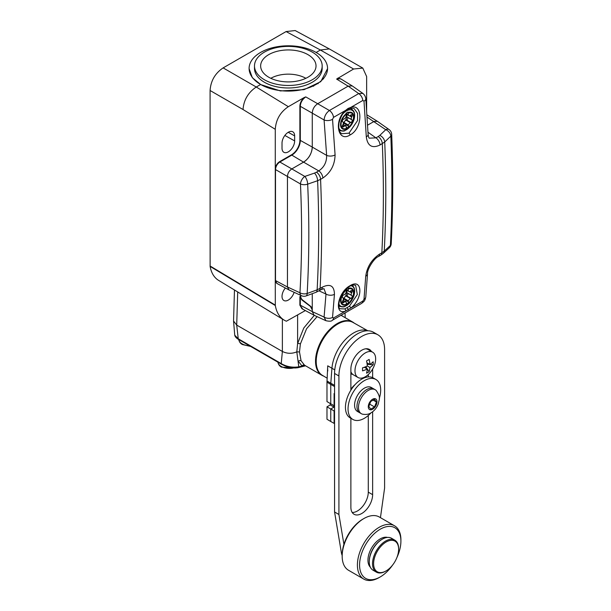 <?xml version="1.0" encoding="UTF-8"?>
<svg xmlns="http://www.w3.org/2000/svg" width="611" height="611" viewBox="0 0 611 611"><rect width="100%" height="100%" fill="white"/><g stroke="black" fill="none" stroke-linecap="round" stroke-linejoin="round"><path stroke-width="0.92" d="M316.131 52.462L320.393 50.003L286.093 31.558L295.159 30.55L329.451 48.995L362.804 68.088L353.593 69.012L320.393 50.003L329.306 48.918M286.093 31.558L223.137 67.897L256.269 87.022L260.599 84.532L280.373 90.924L304.057 89.657L320.775 81.66L327.557 68.631M277.6 283.825L275.278 282.03L275.317 305.523L210.123 266.434L210.085 90.504C210.749 80.843 215.103 73.305 223.137 67.897M210.123 266.434A44.511 25.7 120 0 0 218.547 280.342L284.069 320.057A46.146 26.647 120 0 0 286.391 321.218L305.37 310.556M287.911 157.371L287.911 156.867M301.177 298.252A28.381 16.382 180 0 1 300.604 298.397M300.734 296.129L299.879 296.625L301.918 299.993L310.434 306.447L312.267 309.937L312.267 311.602L300.307 305.172L300.307 297.71M275.317 305.523A46.146 26.647 120 0 0 284.069 320.057M302.857 309.204L299.879 305.172L299.879 296.625M285.39 288.01A8.928 5.155 120 0 0 282.015 296.404A8.928 5.155 120 0 0 283.81 300.459A8.928 5.155 120 0 0 294.128 292.31M362.804 68.088L366.646 76.551L366.646 110.186M355.64 285.375L357.32 294.533L349.408 306.248A1.535 0.634 -129.5 0 1 350.737 308.066L345.582 311.045C333.537 315.742 337.7 292.104 350.057 285.704C362.644 277.7 363.385 298.512 350.737 308.066L362.812 301.093L364.003 299.268L365.722 276.256C367.066 266.87 371.687 259.476 379.591 254.084L381.837 252.786A6.156 3.551 60 0 1 380.569 255.314L383.135 253.496A6.156 4.246 49 0 0 384.243 251.083L381.837 252.786A1230.607 710.494 60 0 0 382.318 143.692A6.156 3.551 -120 0 0 378.194 136.543L379.798 135.39A6.156 4.17 -132.1 0 1 384.716 141.973A1230.21 710.265 60 0 1 384.243 251.083L390.383 245.439C392.193 210.161 392.354 173.723 390.841 136.123L384.716 141.973L380.05 144.998C372.145 148.687 367.562 145.983 366.302 136.895L364.003 101.174A6.156 3.17 -4.4 0 0 365.806 98.692C365.5 96.5 364.523 94.736 362.873 93.414L358.71 93.582L348.163 86.143L317.697 103.74L348.155 86.151L336.615 79.071L353.593 69.012M337.944 78.048L341.373 79.247M323.586 78.85A8.149 4.705 120 0 0 322.998 79.04M318.552 82.875A8.149 4.705 120 0 0 318.003 83.753M210.085 90.504L243.025 109.514C243.789 99.914 248.211 92.414 256.269 87.022L288.339 106.688C280.296 112.096 275.943 119.634 275.278 129.303L275.278 282.03M299.879 106.306C299.932 103.312 301.307 100.433 303.988 97.653L305.744 96.889C302.315 99.425 300.505 102.564 300.307 106.306L299.879 106.306L299.879 140.4A11.708 6.759 120 0 1 291.6 154.743L279.632 161.648L279.846 162.022L291.814 155.118L291.6 154.743M288.339 106.688L303.988 97.653M275.278 167.842C276.088 165.031 277.539 162.961 279.632 161.648M294.647 135.886L294.647 140.904A8.928 5.155 120 0 1 290.714 149.932A8.928 5.155 120 0 1 283.81 152.254A8.928 5.155 120 0 1 282.015 148.198L282.015 143.173A8.928 5.155 120 0 1 285.879 134.229A8.928 5.155 120 0 1 292.745 131.762A8.928 5.155 120 0 1 294.647 135.886L288.224 132.304M313.771 315.077L301.964 308.731L299.879 305.172M364.003 101.174L362.812 100.464A6.156 3.551 -120 0 0 358.71 93.582L329.405 110.499C326.243 112.852 324.472 116.014 324.09 119.977L312.267 113.142L312.267 147.068A12.304 7.103 -60 0 1 303.56 162.136L291.806 168.926C289.125 170.729 287.674 173.241 287.453 176.457L287.453 286.987L289.018 289.942M288.782 289.835L276.821 283.405L275.5 280.564L275.5 169.553C275.79 166.299 277.241 163.794 279.846 162.022L291.806 168.926L303.575 162.129C308.929 158.532 311.824 153.514 312.267 147.083L326.633 155.377C326.732 162.175 324.097 167.338 318.728 170.881L316.46 172.187A6.156 3.551 -120 0 1 320.576 179.336L317.613 180.719A6.156 2.78 -110.1 0 0 314.482 173.104L304.813 176.434L291.806 168.926C289.133 170.721 287.682 173.234 287.46 176.449L287.46 286.987L288.896 289.889L301.49 295.709A6.156 6.156 0 0 0 306.096 295.938L316.002 292.302L321.073 289.66A6.156 3.551 60 0 1 321.065 289.667L323.922 288.644M275.439 280.533L287.453 286.987M377.407 121.322L374.054 121.436L367.601 125.163L374.054 121.444L377.277 121.238L389.077 129.555A6.156 3.544 125.2 0 0 385.762 129.692L379.798 135.39M287.453 176.457L275.439 169.53M249.112 68.676L252.335 77.712L260.599 84.455A39.226 22.645 0 0 1 249.105 68.44A39.226 22.645 0 0 1 273.323 47.521A39.226 22.645 0 0 1 316.07 52.424A39.226 22.645 180 0 1 316.07 84.455A39.226 22.645 180 0 1 260.599 84.455M336.615 79.071L340.518 78.72L351.913 85.716M282.374 351.455L236.709 325.09L238.237 338.769L234.739 335.172C235.044 336.707 236.312 338.127 238.55 339.449A1.535 0.886 -60 0 1 238.237 338.769L281.236 363.598L282.374 351.455L282.381 319.041M323.654 376.101A30.764 17.765 -60 0 1 321.898 375.299A30.764 17.765 -60 0 1 317.185 350.645A30.764 17.765 -60 0 1 337.28 323.532A30.764 17.765 120 0 1 352.662 322.012A30.764 17.765 120 0 1 354.235 323.127M282.381 351.462C287.086 353.754 291.898 353.884 296.809 351.86L299.489 351.951L300.375 344.001L306.569 328.756L317.101 316.643M299.489 351.951L301.086 360.78L304.515 365.179L321.898 375.299M301.086 360.78A2.001 1.543 155.5 0 0 298.374 361.322L302.033 366.012L298.794 366.837L296.809 351.86L297.61 343.512L303.782 328.015L314.283 315.337M234.471 289.996L233.555 321.012L236.694 325.083M304.774 365.409C305.401 365.79 304.492 365.989 302.033 366.012A2.001 1.65 126.8 0 1 304.515 365.179M281.877 364.347A1.535 0.886 -60 0 1 281.556 364.278L285.2 365.997C289.82 367.784 294.105 368.341 298.046 367.677L298.046 367.677A1.535 1.123 -102.6 0 0 298.794 366.837C292.432 367.784 286.582 366.707 281.236 363.598A1.535 0.886 -60 0 0 281.556 364.278L238.55 339.449A1.535 0.886 -60 0 0 238.878 339.525M380.447 517.654L384.594 488.113L384.594 349.591A32.307 18.651 120 0 0 377.904 334.805A32.307 18.651 120 0 0 353.013 343.458A32.307 18.651 120 0 0 338.914 375.971L338.914 514.485L343.917 544.363M372.634 411.761L372.634 494.658A15.382 8.882 120 0 1 365.92 510.139A15.382 8.882 120 0 1 354.059 514.263A15.382 8.882 120 0 1 350.874 507.222L350.874 418.314M350.874 390.185L350.874 369.059A15.382 8.882 120 0 1 359.23 352.02A15.382 8.882 120 0 1 371.465 351.516M372.634 369.052L372.634 377.629M338.914 514.485L334.561 511.972L341.335 552.428A23.073 13.32 120 0 0 342.175 555.437M377.904 334.805L373.558 332.292A32.307 18.651 120 0 0 348.66 340.946A32.307 18.651 120 0 0 334.561 373.458L334.561 511.972M368.28 374.558L368.28 376.911M368.28 415.488L368.28 492.145A15.382 8.882 120 0 1 352.203 512.461M385.572 571.216L386.121 570.895A17.688 10.211 120 0 0 398.624 549.236A17.688 10.211 120 0 0 386.121 542.01A17.688 10.211 120 0 0 373.611 563.678A17.688 10.211 120 0 0 386.121 570.895L385.572 571.216A18.46 10.654 120 0 1 376.345 572.125L373.084 570.246A18.46 10.654 120 0 1 369.258 561.792A18.46 10.654 120 0 1 382.31 539.185L381.768 539.498A17.688 10.211 120 0 0 369.258 561.165L369.258 561.792M398.624 549.236L398.624 548.602A18.46 10.654 120 0 0 394.805 540.155A18.46 10.654 120 0 0 385.572 541.071A18.46 10.654 120 0 0 373.52 557.339A18.46 10.654 120 0 0 376.345 572.125M394.805 540.155L391.544 538.268A18.46 10.654 120 0 0 382.31 539.185L381.768 539.498M394.538 525.796L379.309 516.998A30.764 17.765 120 0 0 363.927 518.525A30.764 17.765 120 0 0 342.175 556.209A30.764 17.765 120 0 0 348.545 570.284L363.774 579.083A30.764 17.765 -60 0 1 359.062 554.429A30.764 17.765 -60 0 1 379.156 527.316A30.764 17.765 -60 0 1 394.538 525.796A30.764 17.765 -60 0 1 400.915 539.872M379.156 577.555L380.248 576.929L379.156 577.555A30.764 17.765 -60 0 1 363.774 579.083M392.552 565.129A29.229 16.871 -60 0 1 380.248 576.929A29.229 16.871 -60 0 1 380.241 576.929A29.229 16.871 -60 0 1 359.581 564.992A29.229 16.871 -60 0 1 380.248 529.202A29.229 16.871 -60 0 1 400.908 541.132A29.229 16.871 -60 0 1 396.845 557.69M362.842 519.151L363.935 518.525L362.842 519.151A29.229 16.871 120 0 0 342.175 554.948L342.175 556.209M327.786 370.961A30.71 17.734 -60 0 1 327.641 368.166A30.71 17.734 -60 0 1 327.733 365.821L327.022 381.004A15.336 8.852 -60 0 0 326.977 382.173L326.977 401.595L334.561 405.971M330.245 403.55L330.245 404.94L334.018 407.117L330.757 409.003L330.757 421.498L334.561 423.622M330.757 421.498L326.977 419.245L326.977 406.827L330.245 404.94M327.236 378.224L322.448 375.383A30.573 17.65 -60 0 1 316.208 361.445A30.573 17.65 -60 0 1 329.489 330.75A30.573 17.65 -60 0 1 353.013 322.44L367.83 330.78M367.646 330.78A30.764 17.765 120 0 0 345.352 339.586A30.764 17.765 120 0 0 331.933 368.288L330.803 383.219L327.022 381.004M326.977 406.827L334.561 411.203M334.561 411.318L333.934 411.371L334.561 412.142M334.561 412.57L333.934 412.631L334.561 413.395M334.561 413.823L333.934 413.884L334.561 414.655M334.561 415.083L333.934 415.144L334.561 415.908M334.561 416.335L333.934 416.397L334.561 417.168M334.561 417.596L333.934 417.649L334.561 418.42M334.561 418.848L333.934 418.909L334.561 419.673M334.561 420.108L333.934 420.162L334.561 420.933M334.561 421.361L333.934 421.422L334.561 422.186M334.561 422.621L333.934 422.675L334.561 423.446M334.561 393.728L333.934 393.79L334.561 394.553M334.561 394.989L333.934 395.042L334.561 395.813M334.561 396.241L333.934 396.302L334.561 397.066M334.561 397.501L333.934 397.555L334.561 398.326M334.561 398.754L333.934 398.815L334.561 399.579M334.561 400.006L333.934 400.068L334.561 400.839M334.561 401.267L333.934 401.328L334.561 402.091M334.561 402.519L333.934 402.58L334.561 403.352M334.561 403.779L333.934 403.833L334.561 404.604M334.561 405.032L333.934 405.093L334.561 405.857M334.561 386.557L330.757 384.395L330.757 403.856M334.018 405.673L334.018 407.117L334.561 407.43M326.977 382.173L330.757 384.395A15.382 8.882 -60 0 1 330.803 383.219L334.561 385.358M358.008 377.491A14.611 8.439 -60 0 1 355.77 365.783A14.611 8.439 -60 0 1 365.317 352.906A14.611 8.439 120 0 1 372.626 352.18A14.611 8.439 120 0 1 374.406 365.263A24.616 24.616 0 0 1 370.228 372.496A14.611 8.439 120 0 1 365.317 376.773A14.611 8.439 -60 0 1 358.008 377.491L353.357 374.81A14.611 8.439 -60 0 1 350.874 371.625A14.611 8.439 120 0 0 353.402 374.833M368.021 349.523A14.611 8.439 120 0 0 365.554 348.82A14.611 8.439 -60 0 1 367.975 349.5L372.626 352.18M350.218 417.932A23.073 13.32 -60 0 1 346.681 399.441A23.073 13.32 -60 0 1 361.75 379.11A23.073 13.32 120 0 1 373.29 377.965L375.902 379.477A23.073 13.32 120 0 0 364.362 380.615A23.073 13.32 -60 0 0 349.293 400.946A23.073 13.32 -60 0 0 352.83 419.436L350.218 417.932M370.953 412.891A23.073 13.32 120 0 1 364.362 418.298A23.073 13.32 -60 0 1 352.83 419.436M379.294 398.448A23.073 13.32 120 0 0 375.902 379.477M357.443 411.447A13.847 7.996 -60 0 1 355.319 400.35A13.847 7.996 -60 0 1 364.362 388.153A13.847 7.996 -60 0 1 371.289 387.466L373.68 388.848A13.847 7.996 120 0 0 366.76 389.535A13.847 7.996 120 0 0 357.71 401.733A13.847 7.996 120 0 0 359.833 412.83A13.847 7.996 -60 0 1 357.71 401.733A13.847 7.996 -60 0 1 366.76 389.535A13.847 7.996 -60 0 1 373.68 388.848L375.2 389.726A13.847 7.996 -60 0 1 376.216 390.513C381.493 398.349 378.835 399.281 378.362 403.688C376.903 407.69 374.451 410.745 370.999 412.86C368.815 414.334 365.997 414.777 362.544 414.189A13.847 7.996 120 0 1 361.361 413.708L357.443 411.447M361.361 413.708A13.847 7.996 120 0 1 359.237 402.611A13.847 7.996 120 0 1 368.28 390.414A13.847 7.996 -60 0 1 375.2 389.726M370.724 409.133L374.535 406.934L376.437 402.03L374.535 399.327L370.724 401.519L368.823 406.43L370.724 409.133M374.535 406.934L369.708 404.154M376.437 402.03L373.138 400.129M365.798 366.684L369.143 371.656A24.539 14.168 -120 0 0 369.922 367.501A24.539 14.168 180 0 0 373.138 364.744A23.073 18.712 -168.3 0 0 373.138 361.727A24.539 14.168 180 0 1 369.922 364.484A24.539 14.168 -120 0 0 369.143 359.421A23.073 2.238 -26.1 0 1 367.875 360.162A23.073 2.238 -26.1 0 1 366.531 360.933A24.539 14.168 -120 0 1 367.31 365.989L369.922 367.501M369.143 371.656A23.073 18.712 -131.7 0 1 367.875 372.473A23.073 18.712 -131.7 0 1 366.531 373.168A24.539 14.168 -120 0 0 367.31 369.006A24.539 14.168 180 0 1 362.537 370.862A23.073 2.238 86.1 0 0 362.537 367.845A24.539 14.168 180 0 0 367.31 365.989M364.301 367.264L367.31 369.006M367.158 364.332L373.138 364.744M366.913 362.743L369.922 364.484M254.489 65.927A33.842 19.537 0 0 1 275.385 47.879A33.842 19.537 0 0 1 312.267 52.111A33.842 19.537 180 0 1 322.173 65.927A33.842 19.537 180 0 1 301.284 83.982A33.842 19.537 180 0 1 264.403 79.743A33.842 19.537 0 0 1 254.489 65.927L254.489 68.44A33.842 19.537 180 0 0 264.403 82.256A33.842 19.537 180 0 0 301.284 86.495A33.842 19.537 180 0 0 322.173 68.44L322.173 65.927M307.913 54.623A27.686 15.985 0 0 0 276.836 51.385A27.686 15.985 0 0 0 260.714 67.057A27.686 15.985 0 0 0 268.756 77.23A27.686 15.985 0 0 0 298.015 80.904A27.686 15.985 0 0 0 315.956 67.057A27.686 15.985 0 0 0 307.913 54.623M305.859 78.307A24.921 14.389 0 0 0 270.81 78.307M316.002 292.302A6.156 2.704 68.9 0 0 317.14 289.828A1230.21 710.265 -120 0 0 317.613 180.719L307.677 184.14A6.156 2.574 -107.9 0 0 304.813 176.434A6.156 3.17 120 0 0 300.467 183.957A6.156 3.376 177.4 0 0 307.677 184.14C309.357 221.518 309.181 257.964 307.165 293.479L317.14 289.828L322.341 287.139C330.2 283.428 334.24 285.818 334.446 294.311L332.537 317.43L333.507 318.01L345.582 311.045A1.535 1.092 -107.7 0 0 344.764 308.929L340.373 308.746C338.318 308.624 338.25 304.996 340.159 297.863C342.45 292.692 345.65 288.843 349.744 286.315L349.744 286.315A1.535 0.886 60 0 1 349.736 286.315M362.812 100.464L350.737 107.437C363.377 103.076 362.651 128.7 350.057 134.962C337.707 143.104 333.537 120.314 345.582 110.415L348.102 108.414L350.737 107.437A1.535 1.054 74.5 0 1 350.065 108.422L350.065 108.422C352.478 108.094 353.891 108.216 354.288 108.773L357.55 113.333L357.557 120.573L348.98 133.183L341.717 133.702C340.388 132.396 338.334 132.488 338.906 123.353C340.548 117.106 342.756 113.004 345.521 111.065L350.065 108.422M345.521 111.065A1.535 0.672 48.2 0 0 345.582 110.415L333.507 117.381L332.537 119.336L335.088 154.919C334.797 164.901 330.719 172.6 322.845 178.022A6.156 3.551 -120 0 0 318.728 170.881L303.575 162.129M322.341 287.139A6.156 3.551 60 0 1 321.073 289.66M323.983 288.667L325.991 294.067L324.09 317.078L325.9 320.706C329.428 321.462 331.544 321.34 332.254 320.34L361.559 303.423C363.759 301.506 364.843 301.582 365.806 296.801A6.156 3.903 4.9 0 0 365.806 296.793L367.524 273.766C366.967 269.527 374.085 258.125 378.331 256.605L380.569 255.314M334.446 294.311A6.156 3.796 -176 0 1 325.991 294.067L319.018 290.844M349.408 306.248L344.764 308.929M355.671 285.39L355.671 285.39C353.7 284.718 351.73 285.031 349.744 286.315A1.535 0.886 60 0 0 350.057 285.704M365.722 276.256A6.156 3.819 3.7 0 0 367.524 273.766M379.591 254.084A6.156 3.551 60 0 1 378.331 256.605M380.05 144.998A6.156 3.551 -120 0 0 375.933 137.857L369.342 138.17C368.914 138.231 368.502 136.971 368.105 134.397L365.806 98.692M366.302 136.895A6.156 3.307 -2.9 0 0 368.105 134.397M312.267 147.083L312.267 113.142C312.534 109.125 314.344 105.986 317.697 103.74L329.405 110.499A6.156 3.551 -120 0 1 333.507 117.381M348.163 86.143L352.242 85.914M312.267 293.715L312.267 311.61L314.107 315.253M287.46 176.449L300.467 183.957C302.132 221.151 301.964 257.422 299.955 292.768A6.156 3.75 -176.7 0 0 307.165 293.479A6.156 2.475 70.8 0 1 306.096 295.938M335.088 154.919A6.156 3.33 176.7 0 1 326.633 155.377L324.09 119.977A6.156 3.2 175.1 0 0 332.537 119.336M389.077 129.555A6.156 6.156 0 0 1 391.682 134.336A6.156 3.361 -2.3 0 1 390.841 136.123A6.156 4.292 -135.4 0 0 385.762 129.692L367.112 117.144M391.216 243.674A6.156 6.156 0 0 1 389.36 247.776L389.36 247.776A6.156 4.392 45.8 0 0 390.383 245.439A6.156 3.773 2.9 0 0 391.216 243.674C393.033 208.298 393.186 171.844 391.682 134.336M312.267 309.685A3.078 1.78 -120 0 0 310.464 306.18L302.529 299.978A3.078 1.78 60 0 1 300.734 296.472L300.734 295.357M346.246 113.845L348.308 114.677A1.535 0.886 -60 0 0 348.27 114.585L348.171 112.6A23.34 13.473 60 0 0 348.003 112.057A21.209 12.243 0 0 1 346.047 113.188A23.34 13.473 -120 0 1 346.216 113.73L346.307 115.716A1.535 0.886 -60 0 0 346.269 115.853L346.086 116.525A2.459 1.421 120 0 1 344.146 118.931L343.634 119.13A1.535 0.886 -60 0 0 342.504 120.39A1.535 0.886 -60 0 0 342.618 121.757L342.947 122.032A2.459 1.421 120 0 1 342.947 124.613L342.618 125.263A1.535 0.886 -60 0 0 342.679 126.928A1.535 0.886 -60 0 0 343.634 126.721L344.146 126.317A2.459 1.421 120 0 1 345.681 125.996A2.459 1.421 120 0 1 346.086 126.492L346.269 126.958A1.535 0.886 -60 0 0 346.307 127.05L346.216 128.929A23.34 13.473 -120 0 1 346.047 129.265A21.209 12.243 180 0 0 348.003 128.134L346.307 127.157M348.003 128.134A23.34 13.473 60 0 0 348.171 127.791L348.27 125.919L345.979 124.598A1.535 0.886 -60 0 1 345.215 125.721M346.078 120.184L346.59 119.993A1.535 0.886 120 0 0 347.72 118.733A1.535 0.886 120 0 0 347.613 117.358L347.277 117.091A2.459 1.421 -60 0 1 346.865 116.037A5.56 3.208 -60 0 1 344.902 121.1A2.459 1.421 -60 0 1 346.078 120.184L350.424 122.696A2.459 1.421 120 0 0 348.484 125.11L348.308 125.774A1.535 0.886 -60 0 1 348.27 125.919M350.424 122.696L350.935 122.506L346.59 119.993M349.431 115.754L351.623 117.022A2.459 1.421 120 0 0 351.623 119.603L351.959 119.871A1.535 0.886 -60 0 1 352.066 121.245A1.535 0.886 -60 0 1 350.935 122.506M351.623 117.022L351.959 116.365L350.302 115.403M348.484 115.135A2.459 1.421 120 0 0 348.889 115.639A2.459 1.421 120 0 0 350.424 115.311L350.935 114.914A1.535 0.886 -60 0 1 351.898 114.708A1.535 0.886 -60 0 1 351.959 116.365M343.153 124.529A1.535 0.886 120 0 0 343.962 123.262L344.138 122.597A2.459 1.421 -60 0 1 344.902 121.1A5.56 3.208 -60 0 1 343.298 122.612M345.979 126.286L345.979 124.598M348.27 114.585L346.086 113.325M346.437 114.219A5.56 3.208 -60 0 1 346.865 116.037A2.459 1.421 -60 0 1 347.201 114.662M346.246 289.683L348.308 290.515A1.535 0.886 -60 0 0 348.27 290.424L346.086 289.163A23.34 13.473 -120 0 1 346.216 289.568L346.307 291.554A1.535 0.886 -60 0 0 346.269 291.691L346.086 292.364A2.459 1.421 120 0 1 344.146 294.777L343.634 294.968A1.535 0.886 -60 0 0 342.504 296.228A1.535 0.886 -60 0 0 342.618 297.603L342.947 297.87A2.459 1.421 120 0 1 342.947 300.452L342.618 301.101A1.535 0.886 -60 0 0 342.679 302.766A1.535 0.886 -60 0 0 343.634 302.56L344.146 302.155A2.459 1.421 120 0 1 345.681 301.834A2.459 1.421 120 0 1 346.086 302.33L346.269 302.796A1.535 0.886 -60 0 0 346.307 302.888L346.216 304.767A23.34 13.473 -120 0 1 346.047 305.103A21.209 12.243 180 0 0 348.003 303.973L346.307 302.995M348.003 303.973A23.34 13.473 60 0 0 348.171 303.636L348.27 301.758L345.979 300.436A1.535 0.886 -60 0 1 345.215 301.559M346.078 296.022L346.59 295.831A1.535 0.886 120 0 0 347.72 294.571A1.535 0.886 120 0 0 347.613 293.196L347.277 292.929A2.459 1.421 -60 0 1 346.865 291.875A5.56 3.208 -60 0 1 344.902 296.938A2.459 1.421 -60 0 1 346.078 296.022L350.424 298.535A2.459 1.421 120 0 0 348.484 300.948L348.308 301.613A1.535 0.886 -60 0 1 348.27 301.758M350.424 298.535L350.935 298.344L346.59 295.831M349.431 291.592L351.623 292.86A2.459 1.421 120 0 0 351.623 295.441L351.959 295.709A1.535 0.886 -60 0 1 352.066 297.083A1.535 0.886 -60 0 1 350.935 298.344M351.623 292.86L351.959 292.203L350.302 291.241M348.484 290.973A2.459 1.421 120 0 0 348.889 291.478A2.459 1.421 120 0 0 350.424 291.149L350.935 290.752A1.535 0.886 -60 0 1 351.898 290.546A1.535 0.886 -60 0 1 351.959 292.203M348.27 290.424L348.171 288.438A23.34 13.473 60 0 0 348.003 287.896A21.209 12.243 0 0 1 346.384 288.85M343.153 300.368A1.535 0.886 120 0 0 343.962 299.1L344.138 298.435A2.459 1.421 -60 0 1 344.902 296.938A5.56 3.208 -60 0 1 343.298 298.451M345.979 302.124L345.979 300.436M346.437 290.065A5.56 3.208 -60 0 1 346.865 291.875A2.459 1.421 -60 0 1 347.201 290.5M243.025 109.514L275.278 129.303M275.278 305.095L210.085 265.999M284.856 135.451L294.647 140.904M279.815 161.541A1.077 0.619 0 0 0 280.365 161.228M312.267 147.068L300.307 140.4A12.014 6.935 120 0 1 291.814 155.118L303.56 162.136M299.879 140.4L300.307 140.4L300.307 106.306L312.267 113.15M317.705 103.733L305.744 96.889M300.375 344.001A2.001 0.748 12.2 0 0 297.61 343.512L297.61 315.039M341.847 315.765L341.816 314.818M236.709 325.09L237.702 291.951M293.631 367.944A11.54 6.66 180 0 1 281.266 366.455A11.54 6.66 180 0 1 277.906 362.17M249.525 345.788A11.54 6.66 180 0 1 242.109 343.848A11.54 6.66 180 0 1 238.748 339.563M338.914 375.971L334.561 373.458M342.244 552.947L341.335 552.428M372.634 494.658L368.28 492.145M370.35 567.199A17.383 10.036 -60 0 1 369.273 553.001A17.383 10.036 -60 0 1 380.248 538.871A17.383 10.036 -60 0 1 387.534 537.428M327.733 365.821L334.759 369.892M350.874 373.963A15.267 8.814 120 0 0 352.272 374.199M355.09 384.602A15.267 8.814 120 0 0 350.874 389.276M372.634 399.204A6.156 3.551 -60 0 1 376.979 401.717A6.156 3.551 -60 0 1 372.634 409.255A6.156 3.551 120 0 1 368.28 406.743A6.156 3.551 120 0 1 372.634 399.204M322.845 178.022L320.576 179.336A1230.607 710.494 -120 0 1 320.103 288.43A6.156 3.551 60 0 1 318.835 290.958M332.537 317.43A6.156 3.865 -174.6 0 1 324.09 317.078L312.267 311.61M333.507 318.01A6.156 3.551 60 0 1 332.254 320.34M362.812 301.093A6.156 3.551 60 0 1 361.559 303.423M348.102 309.991A1.535 0.886 -120 0 0 347.04 307.883M364.003 299.268A6.156 3.903 4.9 0 0 365.806 296.801M378.194 136.543L375.933 137.857L367.998 132.259M348.102 108.414A1.535 0.886 60 0 1 347.804 109.377M350.057 134.962A1.535 0.886 -120 0 0 348.98 133.183M301.49 295.709A6.156 3.544 114.8 0 1 299.955 292.768L287.46 286.987M314.482 173.104L316.46 172.187M346.307 114.295A8.791 5.071 120 0 0 341.075 124.4A8.791 5.071 120 0 0 346.307 128.47M348.27 127.34A8.791 5.071 120 0 0 353.502 117.228A8.791 5.071 120 0 0 348.27 113.165M346.216 113.73A9.409 5.43 120 0 0 340.541 124.606A9.409 5.43 120 0 0 346.216 128.929M338.685 127.699A11.525 6.652 120 0 0 347.712 128.89A11.525 6.652 120 0 0 354.594 115.624A11.525 6.652 120 0 0 343.267 113.493M348.171 127.791A9.409 5.43 120 0 0 353.845 116.922A9.409 5.43 120 0 0 348.171 112.6M348.308 125.774L343.962 123.262M339.342 130.441L339.235 130.38A12.304 7.103 120 0 0 339.342 130.441C345.65 132.045 344.375 130.219 346.834 129.555L350.34 126.362C353.105 122.895 354.54 119.237 354.647 115.387C354.77 112.768 353.777 110.683 351.653 109.125A12.304 7.103 120 0 0 349.622 108.552M348.308 114.677L346.116 113.409M347.277 117.091L351.623 119.603M351.959 119.871L347.613 117.358M344.138 122.597L348.484 125.11M342.55 125.4L344.146 126.317M343.634 126.721L342.374 125.996M346.307 290.133A8.791 5.071 120 0 0 341.075 300.245A8.791 5.071 120 0 0 346.307 304.309M348.27 303.178A8.791 5.071 120 0 0 353.502 293.066A8.791 5.071 120 0 0 348.27 289.003M346.216 289.568A9.409 5.43 120 0 0 340.541 300.444A9.409 5.43 120 0 0 346.216 304.767M338.677 303.491A11.525 6.652 120 0 0 347.69 304.752A11.525 6.652 120 0 0 354.594 291.462A11.525 6.652 120 0 0 350.905 285.719M348.171 303.636A9.409 5.43 120 0 0 353.845 292.761A9.409 5.43 120 0 0 348.171 288.438M348.308 301.613L343.962 299.1M338.731 305.844A12.304 7.103 120 0 0 339.342 306.279C345.65 307.883 344.375 306.058 346.834 305.393L350.34 302.201C353.105 298.733 354.54 295.075 354.647 291.226C354.77 288.606 353.777 286.521 351.653 284.963M348.308 290.515L346.116 289.247M347.277 292.929L351.623 295.441M351.959 295.709L347.613 293.196M344.138 298.435L348.484 300.948M342.55 301.238L344.146 302.155M343.634 302.56L342.374 301.834M280.457 161.671L280.457 161.174M377.186 121.169L366.959 114.845M249.105 68.913L249.105 68.44M341.014 315.284L352.662 322.012M345.192 317.697L345.047 312.954M298.046 367.677L305.515 365.829M233.555 321.012L234.739 335.172M295.533 367.982L281.579 367.158C279.487 366.157 278.257 364.355 277.883 361.743M250.663 346.445L242.422 344.551C240.329 343.55 239.1 341.748 238.725 339.136M400.908 541.132L400.908 539.872M353.379 374.826L350.874 373.413M367.998 349.507L366.692 348.736M313.596 86.258L313.657 85.731M362.873 93.414L352.203 85.891M389.36 247.776L383.135 253.496M325.9 320.706L314.062 315.23M351.653 109.125L350.317 108.353M346.3 114.142L348.889 115.639M343.023 124.461L345.681 125.996M339.342 306.279L338.746 305.935M346.3 289.981L348.889 291.478M343.023 300.299L345.681 301.834"/></g></svg>

